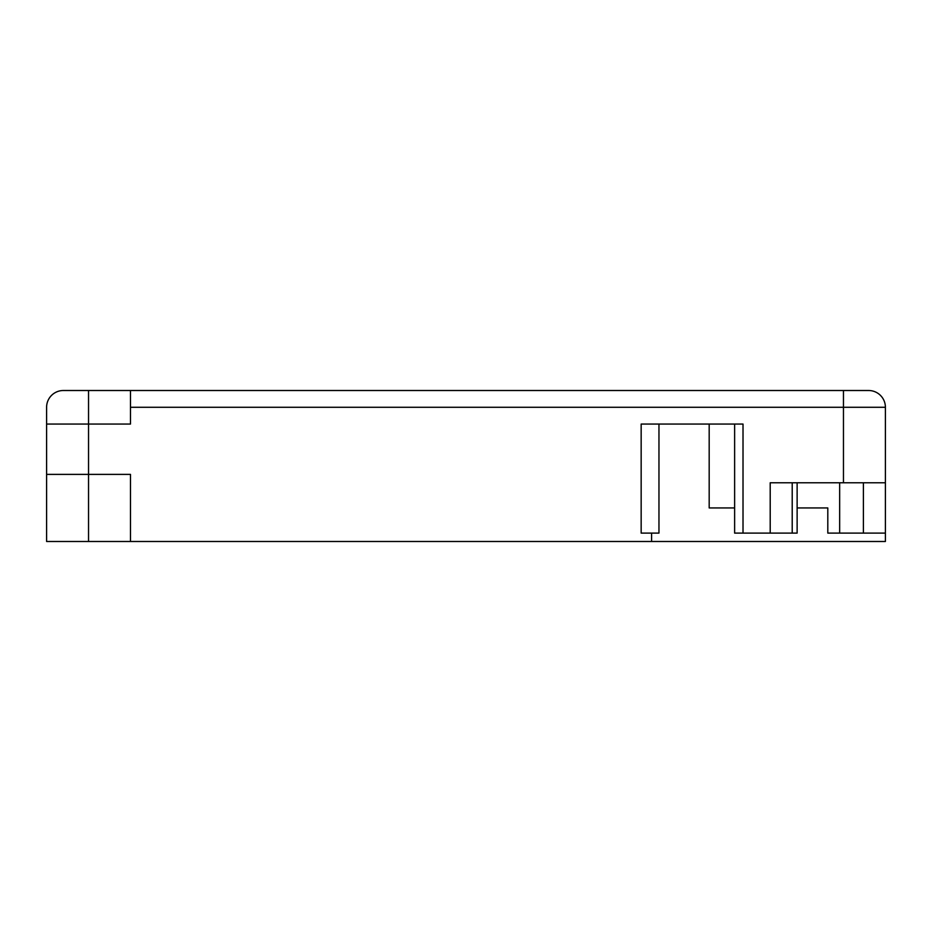 <?xml version="1.0" encoding="UTF-8"?>
<svg xmlns="http://www.w3.org/2000/svg" width="932" height="932" viewBox="0 0 932 932"><rect width="100%" height="100%" fill="white"/><g stroke="black" fill="none" stroke-linecap="round" stroke-linejoin="round"><path stroke-width="1.4" d="M797.128 482.776L797.128 533.104L792.212 533.104L792.212 482.776M130.48 541.492L130.48 474.388L88.54 474.388L88.54 424.06L130.48 424.06L130.48 390.508L63.376 390.508L88.54 390.508L88.54 424.06L46.6 424.06L46.6 541.492L885.4 541.492L885.4 482.776L770.205 482.776L770.205 533.104L734.626 533.104L734.626 424.06L709.182 424.06L709.182 507.94L734.626 507.94M130.48 390.508L868.624 390.508A16.776 16.776 0 0 1 885.4 407.284L885.4 482.776M63.376 390.508A16.776 16.776 0 0 0 46.6 407.284L46.6 424.06M658.959 424.06L658.959 533.104L641.158 533.104L641.158 424.06L743.014 424.06L743.014 533.104M651.584 533.104L651.584 541.492M797.128 507.94L827.802 507.94L797.128 507.94M885.4 533.104L827.802 533.104L827.802 507.94M770.205 533.104L792.212 533.104M88.54 541.492L88.54 474.388L46.6 474.388M130.48 407.284L843.46 407.284L843.46 390.508L868.624 390.508A16.776 16.776 0 0 1 885.4 407.284L843.46 407.284L843.46 482.776M839.662 533.104L839.662 482.776M863.393 533.104L863.393 482.776"/></g></svg>
